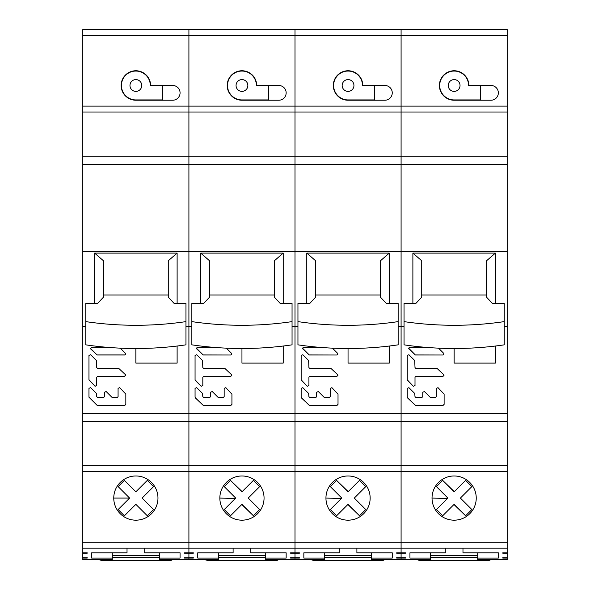 <?xml version="1.0" encoding="UTF-8"?>
<svg xmlns="http://www.w3.org/2000/svg" width="590" height="590" viewBox="0 0 590 590"><rect width="100%" height="100%" fill="white"/><g stroke="black" fill="none" stroke-linecap="round" stroke-linejoin="round"><path stroke-width="0.89" d="M184.486 552.815L184.486 553.191L184.486 552.815L188.911 552.815L188.911 29.5L188.911 106.126L82.814 106.126L82.814 29.5L295 29.5L295 164.315L295 156.225L401.089 156.225L401.089 164.315L401.089 156.225L507.186 156.225L507.186 326.3L504.236 326.3M144.705 548.176L144.705 552.815L180.068 552.815L180.068 558.081L159.44 558.081L159.44 559.785L188.911 559.785L188.911 558.081L188.911 559.785L218.374 559.785L218.374 558.081L197.746 558.081L197.746 552.815L197.746 558.081M184.486 557.705L184.486 558.081L184.486 557.705L188.911 557.705L188.911 558.081L193.328 558.081L193.328 557.705L193.328 558.081M184.486 558.081L188.911 558.081L188.911 553.191L188.911 557.705L193.328 557.705M87.232 558.081L87.232 557.705L87.232 558.081L82.814 558.081L82.814 559.785L112.284 559.785L112.284 558.081L91.657 558.081L91.657 552.815L127.02 552.815L127.02 548.176M87.232 557.705L82.814 557.705L82.814 552.815L87.232 552.815L87.232 553.191L82.814 553.191M185.961 326.3L188.911 326.3L188.911 465.658L82.814 465.658L82.814 552.815M184.486 553.191L193.328 553.191L193.328 552.815L193.328 553.191M159.44 555.544L112.284 555.544M82.814 106.126L82.814 465.658M82.814 558.081L82.814 557.705M112.284 558.081L112.284 552.815M91.657 558.081L91.657 552.815M180.068 558.081L180.068 552.815M159.44 558.081L159.44 552.815M180.068 92.859A7.368 7.368 0 0 0 172.7 85.491L150.597 85.491A14.735 14.735 0 0 0 135.862 70.756A14.735 14.735 0 0 0 121.127 85.491A14.735 14.735 0 0 0 135.862 100.226L172.7 100.226A7.368 7.368 0 0 0 180.068 92.859M82.814 156.225L188.911 156.225L188.911 112.019L295 112.019L295 106.126L188.911 106.126L188.911 112.019L82.814 112.019M507.186 156.225L507.186 112.019L401.089 112.019L401.089 156.225L401.089 106.126L401.089 112.019L295 112.019L295 156.225L188.911 156.225L188.911 251.377L82.814 251.377M82.814 326.3L85.764 326.3M94.599 303.474L94.599 253.11L177.118 253.11L177.118 303.474M177.118 346.028L177.118 363.101L135.862 363.101L135.862 348.506A213.669 131.548 0 0 0 185.961 344.84L185.961 321.616A213.669 131.548 180 0 1 135.862 325.282A213.669 131.548 180 0 1 85.764 321.616L85.764 303.474L97.549 303.474L103.442 297.183L103.442 260.765L94.599 253.11M120.242 348.152L125.449 353.351L125.729 354.037L124.763 355.01L97.129 355.01L90.336 348.225M125.729 354.007L124.763 354.929L97.129 354.929L90.624 348.904L91.31 347.252L106.451 347.252M96.731 385.13L96.731 377.209L97.697 376.324L124.763 376.324L125.449 374.672L125.729 375.351M96.731 377.29L96.731 385.609L95.071 386.288L88.965 379.798L88.965 355.409L90.624 354.723L96.443 360.542L96.731 367.607L97.697 368.573L118.937 368.573L125.449 374.672M118.074 388.345L118.074 396.657L117.1 397.623L111.967 397.336L106.148 391.531L104.489 392.217L104.489 396.657L103.523 397.623L97.697 397.623L96.731 396.657L96.443 393.464L90.624 387.66L88.965 388.345L88.965 397.218L97.129 405.36L124.866 405.36L125.832 404.393L125.832 394.15L119.726 387.66L118.074 388.345M507.186 465.658L401.089 465.658L401.089 421.452L401.089 471.558L401.089 465.658L295 465.658L295 421.452L295 471.558L295 465.658L188.911 465.658L188.911 471.558L507.186 471.558L507.186 421.452L401.089 421.452L401.089 413.361L401.089 421.452L295 421.452L295 413.361L295 421.452L82.814 421.452M82.814 542.284L188.911 542.284L188.911 471.558L82.814 471.558M135.862 520.181A22.103 22.103 0 0 0 157.965 498.078A22.103 22.103 0 0 0 135.862 475.975A22.103 22.103 0 0 0 113.759 498.078A22.103 22.103 0 0 0 135.862 520.181M477.716 552.815L477.716 559.785L507.186 559.785L507.186 542.284L401.089 542.284L401.089 471.558L401.089 559.785L401.089 542.284L295 542.284L295 471.558L295 559.785L295 542.284L188.911 542.284L188.911 548.176L82.814 548.176M88.965 355.409L88.965 379.318M96.731 367.128L96.731 361.228M125.832 403.929L125.832 394.15M177.118 253.11L168.275 260.765L168.275 295.007L103.442 295.007L103.442 260.765M87.232 553.191L87.232 552.815M507.186 548.176L188.911 548.176L188.911 553.191L188.911 552.815L193.328 552.815M168.275 260.765L168.275 297.183L174.175 303.474L185.961 303.474L185.961 321.616M85.764 321.616L85.764 344.84A213.669 131.548 0 0 0 135.862 348.506M101.672 560.5L99.363 559.785L101.672 560.5L170.045 560.5L172.361 559.785L171.454 560.257M162.383 99.931L135.862 99.931A14.44 14.44 0 0 1 121.422 85.491A14.44 14.44 0 0 1 135.862 71.051A14.44 14.44 0 0 1 150.295 85.786L162.383 85.786L162.383 99.931M135.862 79.598A5.893 5.893 0 0 0 129.97 85.491A5.893 5.893 0 0 0 135.862 91.391A5.893 5.893 0 0 0 141.755 85.491A5.893 5.893 0 0 0 135.862 79.598M152.537 487.65L142.109 498.078L153.57 509.539L147.323 515.793L135.862 504.332L135.132 505.055M119.18 508.506L129.608 498.078L118.147 509.539L124.402 515.793L135.862 504.332L136.541 505.011M113.759 498.078L129.608 498.078L118.147 486.617L124.402 480.363L135.862 491.824L136.585 491.101M142.109 498.078L153.57 486.617L147.323 480.363L135.862 491.824L135.176 491.146M142.492 498.454L152.544 508.506M151.918 511.198L148.923 514.185M145.671 514.141L144.985 513.455M126.843 513.344L126.12 514.074M122.801 514.192L119.807 511.198M129.232 497.695L119.18 487.65M119.807 484.958L122.794 481.964M126.046 482.015L126.739 482.701M144.875 482.812L145.605 482.082M148.923 481.964L151.918 484.958M90.624 348.823L90.336 348.189M125.729 375.329L124.763 376.243L97.697 376.243L96.731 377.209L96.731 385.521L95.071 386.207L88.965 379.717M125.832 404.312L124.866 405.278L97.129 405.278L88.965 397.136M297.95 326.3L295 326.3L295 413.361L295 164.315L295 326.3L292.05 326.3M507.186 106.126L507.186 35.393L295 35.393L295 29.5L401.089 29.5L401.089 106.126L507.186 106.126L507.186 112.019M290.582 553.191L299.418 553.191L299.418 552.815L290.582 552.815L290.582 553.191L290.582 552.815M295 558.081L290.582 558.081L290.582 557.705L299.418 557.705L299.418 558.081L295 558.081M265.53 552.815L265.53 559.785L324.471 559.785L324.471 558.081L303.843 558.081L303.843 552.815L303.843 558.081M265.53 558.081L286.157 558.081L286.157 552.815L250.794 552.815L250.794 548.176M197.746 552.815L233.109 552.815L233.109 548.176M290.582 558.081L290.582 557.705M218.374 555.544L265.53 555.544M507.186 251.377L401.089 251.377L401.089 164.315L401.089 413.361L401.089 251.377L188.911 251.377L188.911 326.3L191.853 326.3M218.374 552.815L218.374 558.081M286.157 552.815L286.157 558.081M286.157 92.859A7.368 7.368 0 0 0 278.79 85.491L256.687 85.491A14.735 14.735 0 0 0 241.952 70.756A14.735 14.735 0 0 0 227.216 85.491A14.735 14.735 0 0 0 241.952 100.226L278.79 100.226A7.368 7.368 0 0 0 286.157 92.859M200.696 303.474L200.696 253.11L283.215 253.11L283.215 303.474M283.215 346.028L283.215 363.101L241.952 363.101L241.952 348.506A213.669 131.548 0 0 0 292.05 344.84L292.05 303.474L280.265 303.474L274.372 297.183L274.372 295.007L209.539 295.007L209.539 260.765L200.696 253.11M212.54 347.252L197.399 347.252L196.433 348.218L196.713 348.904L203.226 355.01L230.852 355.01L231.818 354.037L231.538 353.351L226.331 348.152M203.793 376.324L230.852 376.324L231.818 375.358L231.538 374.672L225.033 368.573L203.793 368.573L202.82 367.607L202.54 360.542L196.713 354.723L195.061 355.409L195.061 379.798L201.168 386.288L202.82 385.609L202.82 377.29L203.793 376.324L202.82 377.29M195.061 397.136L195.061 388.345L196.713 387.66L202.54 393.464L202.82 396.657L203.793 397.623L209.612 397.623L210.586 396.657L210.586 392.217L212.238 391.531L218.057 397.336L223.197 397.623L224.163 396.657L224.163 388.345L225.823 387.66L231.929 394.15L231.929 404.393L230.956 405.36L203.226 405.36L230.956 405.36M195.342 397.903L203.226 405.36M241.952 520.181A22.103 22.103 0 0 0 264.055 498.078A22.103 22.103 0 0 0 241.952 475.975A22.103 22.103 0 0 0 219.849 498.078A22.103 22.103 0 0 0 241.952 520.181M195.342 397.431A0.974 0.966 0 0 1 195.061 396.746M283.215 253.11L274.372 260.765L274.372 295.007L274.372 260.765M292.05 321.616A213.669 131.548 180 0 1 241.952 325.282A213.669 131.548 180 0 1 191.853 321.616L191.853 344.84A213.669 131.548 0 0 0 241.952 348.506M209.539 260.765L209.539 297.183L203.639 303.474L191.853 303.474L191.853 321.616M205.497 559.807L206.22 560.205M278.414 559.807L276.142 560.5L277.683 560.205M276.142 560.5L207.769 560.5L205.46 559.785M241.952 99.931L268.48 99.931L268.48 85.786L256.392 85.786A14.44 14.44 0 0 0 241.952 71.051A14.44 14.44 0 0 0 227.511 85.491A14.44 14.44 0 0 0 241.952 99.931M241.952 79.598A5.893 5.893 0 0 0 236.059 85.491A5.893 5.893 0 0 0 241.952 91.391A5.893 5.893 0 0 0 247.844 85.491A5.893 5.893 0 0 0 241.952 79.598M248.206 498.078L259.666 509.539L253.412 515.793L241.952 504.332L230.491 515.793L224.244 509.539L235.705 498.078L224.244 486.617L230.491 480.363L241.952 491.824L253.412 480.363L259.666 486.617L248.501 497.783M258.715 487.569L249.128 497.156M248.427 498.299L258.708 508.58M258.14 511.065L254.924 514.281M252.137 514.517L241.782 504.502M239.061 507.223L231.826 514.458M228.986 514.281L225.764 511.065M225.196 508.587L234.783 499M235.41 498.373L219.849 498.078M235.476 497.857L225.196 487.569M225.771 485.091L228.979 481.875M231.767 481.639L242.129 491.654M244.843 488.933L252.085 481.698M254.924 481.875L258.14 485.091M196.433 348.189L203.226 355.01M230.852 355.01L203.226 354.929M230.852 354.929L231.818 354.007M195.061 379.717L195.342 380.484M201.168 386.288L195.342 380.402M201.168 386.207L202.82 385.521L202.82 377.209M230.852 376.324L203.793 376.243M230.852 376.243L231.818 375.329M195.342 397.822L203.226 405.278M230.956 405.278L231.929 404.312M82.814 35.393L295 35.393L295 106.126L401.089 106.126L401.089 29.5L507.186 29.5L507.186 35.393M396.672 553.191L405.514 553.191L405.514 552.815L396.672 552.815L396.672 553.191L396.672 552.815M401.089 558.081L396.672 558.081L396.672 557.705L405.514 557.705L405.514 558.081L401.089 558.081M371.626 552.815L371.626 559.785L430.56 559.785L430.56 558.081L409.932 558.081L409.932 552.815L409.932 558.081M371.626 558.081L392.254 558.081L392.254 552.815L356.891 552.815L356.891 548.176M303.843 552.815L339.206 552.815L339.206 548.176M396.672 558.081L396.672 557.705M324.471 555.544L371.626 555.544M324.471 552.815L324.471 558.081M392.254 552.815L392.254 558.081M392.254 92.859A7.368 7.368 0 0 0 384.887 85.491L362.784 85.491A14.735 14.735 0 0 0 348.048 70.756A14.735 14.735 0 0 0 333.313 85.491A14.735 14.735 0 0 0 348.048 100.226L384.887 100.226A7.368 7.368 0 0 0 392.254 92.859M404.039 326.3L398.147 326.3M306.785 303.474L306.785 253.11L389.304 253.11L389.304 303.474M389.304 346.028L389.304 363.101L348.048 363.101L348.048 348.506A213.669 131.548 0 0 0 398.147 344.84L398.147 303.474L386.362 303.474L380.462 297.183L380.462 295.007L315.628 295.007L315.628 260.765L306.785 253.11M318.637 347.252L303.496 347.252L302.523 348.218L302.81 348.904L309.315 355.01L336.949 355.01L337.915 354.037L337.635 353.351L332.428 348.152M309.883 376.324L336.949 376.324L337.915 375.358L337.635 374.672L331.123 368.573L309.883 368.573L308.917 367.607L308.629 360.542L302.81 354.723L301.151 355.409L301.151 379.798L307.257 386.288L308.917 385.609L308.917 377.29L309.883 376.324L308.917 377.29M301.151 397.136L301.151 388.345L302.81 387.66L308.629 393.464L308.917 396.657L309.883 397.623L315.702 397.623L316.675 396.657L316.675 392.217L318.334 391.531L324.153 397.336L329.286 397.623L330.26 396.657L330.26 388.345L331.912 387.66L338.018 394.15L338.018 404.393L337.052 405.36L309.315 405.36L337.052 405.36M301.438 397.903L309.315 405.36M348.048 520.181A22.103 22.103 0 0 0 370.151 498.078A22.103 22.103 0 0 0 348.048 475.975A22.103 22.103 0 0 0 325.945 498.078A22.103 22.103 0 0 0 348.048 520.181M301.438 397.431A0.974 0.966 0 0 1 301.151 396.746M389.304 253.11L380.462 260.765L380.462 295.007L380.462 260.765M299.418 552.815L299.418 553.191M299.418 557.705L299.418 558.081M398.147 321.616A213.669 131.548 180 0 1 348.048 325.282A213.669 131.548 180 0 1 297.95 321.616L297.95 344.84A213.669 131.548 0 0 0 348.048 348.506M315.628 260.765L315.628 297.183L309.735 303.474L297.95 303.474L297.95 321.616M311.586 559.807L312.317 560.205M384.503 559.807L382.231 560.5L383.78 560.205M382.231 560.5L313.858 560.5L311.557 559.785M348.048 99.931L374.569 99.931L374.569 85.786L362.481 85.786A14.44 14.44 0 0 0 348.048 71.051A14.44 14.44 0 0 0 333.608 85.491A14.44 14.44 0 0 0 348.048 99.931M348.048 79.598A5.893 5.893 0 0 0 342.156 85.491A5.893 5.893 0 0 0 348.048 91.391A5.893 5.893 0 0 0 353.941 85.491A5.893 5.893 0 0 0 348.048 79.598M354.295 498.078L365.756 509.539L359.509 515.793L348.048 504.332L336.588 515.793L330.334 509.539L341.794 498.078L330.334 486.617L336.588 480.363L348.048 491.824L359.509 480.363L365.756 486.617L354.59 497.783M364.804 487.569L355.217 497.156M354.516 498.299L364.804 508.58M364.229 511.065L361.021 514.281M358.233 514.517L347.871 504.502M345.157 507.223L337.915 514.458M335.076 514.281L331.86 511.065M331.285 508.587L340.873 499M341.499 498.373L325.945 498.078M341.573 497.857L331.292 487.569M331.86 485.091L335.076 481.875M337.864 481.639L348.218 491.654M350.939 488.933L358.174 481.698M361.014 481.875L364.237 485.091M302.523 348.189L309.315 355.01M336.949 355.01L309.315 354.929M336.949 354.929L337.915 354.007M301.151 379.717L301.438 380.484M307.257 386.288L301.438 380.402M307.257 386.207L308.917 385.521L308.917 377.209M336.949 376.324L309.883 376.243M336.949 376.243L337.915 375.329M301.438 397.822L309.315 405.278M337.052 405.278L338.018 404.312M507.186 471.558L507.186 542.284M507.186 421.452L507.186 326.3M507.186 552.815L502.769 552.815L502.769 553.191L502.769 552.815M507.186 558.081L502.769 558.081L502.769 557.705L507.186 557.705M477.716 558.081L498.344 558.081L498.344 552.815L462.98 552.815L462.98 548.176M409.932 552.815L445.295 552.815L445.295 548.176M507.186 553.191L502.769 553.191M502.769 558.081L502.769 557.705M430.56 555.544L477.716 555.544M430.56 552.815L430.56 558.081M498.344 552.815L498.344 558.081M498.344 92.859A7.368 7.368 0 0 0 490.976 85.491L468.873 85.491A14.735 14.735 0 0 0 454.138 70.756A14.735 14.735 0 0 0 439.402 85.491A14.735 14.735 0 0 0 454.138 100.226L490.976 100.226A7.368 7.368 0 0 0 498.344 92.859M412.882 303.474L412.882 253.11L495.401 253.11L495.401 303.474M495.401 346.028L495.401 363.101L454.138 363.101L454.138 348.506A213.669 131.548 0 0 0 504.236 344.84L504.236 303.474L492.451 303.474L486.558 297.183L486.558 295.007L421.725 295.007L421.725 260.765L412.882 253.11M424.726 347.252L409.585 347.252L408.619 348.218L408.9 348.904L415.412 355.01L443.038 355.01L444.005 354.037L443.724 353.351L438.518 348.152M415.979 376.324L443.038 376.324L444.005 375.358L443.724 374.672L437.22 368.573L415.979 368.573L415.006 367.607L414.726 360.542L408.9 354.723L407.248 355.409L407.248 379.798L413.354 386.288L415.006 385.609L415.006 377.29L415.979 376.324L415.006 377.29M407.248 397.136L407.248 388.345L408.9 387.66L414.726 393.464L415.006 396.657L415.979 397.623L421.798 397.623L422.772 396.657L422.772 392.217L424.424 391.531L430.243 397.336L435.383 397.623L436.349 396.657L436.349 388.345L438.009 387.66L444.115 394.15L444.115 404.393L443.142 405.36L415.412 405.36L443.142 405.36M407.528 397.903L415.412 405.36M454.138 520.181A22.103 22.103 0 0 0 476.241 498.078A22.103 22.103 0 0 0 454.138 475.975A22.103 22.103 0 0 0 432.035 498.078A22.103 22.103 0 0 0 454.138 520.181M407.528 397.431A0.974 0.966 0 0 1 407.248 396.746M495.401 253.11L486.558 260.765L486.558 295.007L486.558 260.765M405.514 552.815L405.514 553.191M405.514 557.705L405.514 558.081M504.236 321.616A213.669 131.548 180 0 1 454.138 325.282A213.669 131.548 180 0 1 404.039 321.616L404.039 344.84A213.669 131.548 0 0 0 454.138 348.506M421.725 260.765L421.725 297.183L415.825 303.474L404.039 303.474L404.039 321.616M417.683 559.807L418.406 560.205M490.6 559.807L488.328 560.5L489.87 560.205M488.328 560.5L419.955 560.5L417.646 559.785M454.138 99.931L480.666 99.931L480.666 85.786L468.578 85.786A14.44 14.44 0 0 0 454.138 71.051A14.44 14.44 0 0 0 439.698 85.491A14.44 14.44 0 0 0 454.138 99.931M454.138 79.598A5.893 5.893 0 0 0 448.245 85.491A5.893 5.893 0 0 0 454.138 91.391A5.893 5.893 0 0 0 460.03 85.491A5.893 5.893 0 0 0 454.138 79.598M460.392 498.078L471.853 509.539L465.599 515.793L454.138 504.332L442.677 515.793L436.43 509.539L447.891 498.078L436.43 486.617L442.677 480.363L454.138 491.824L465.599 480.363L471.853 486.617L460.687 497.783M470.901 487.569L461.314 497.156M460.613 498.299L470.894 508.58M470.326 511.065L467.11 514.281M464.323 514.517L453.968 504.502M451.247 507.223L444.012 514.458M441.173 514.281L437.95 511.065M437.382 508.587L446.969 499M447.596 498.373L432.035 498.078M447.663 497.857L437.382 487.569M437.957 485.091L441.165 481.875M443.953 481.639L454.315 491.654M457.029 488.933L464.271 481.698M467.11 481.875L470.326 485.091M408.619 348.189L415.412 355.01M443.038 355.01L415.412 354.929M443.038 354.929L444.005 354.007M407.248 379.717L407.528 380.484M413.354 386.288L407.528 380.402M413.354 386.207L415.006 385.521L415.006 377.209M443.038 376.324L415.979 376.243M443.038 376.243L444.005 375.329M407.528 397.822L415.412 405.278M443.142 405.278L444.115 404.312M159.44 559.74L218.374 559.74M82.814 559.74L112.284 559.74M507.186 164.315L82.814 164.315M82.814 413.361L507.186 413.361M112.284 557.55L159.44 557.55M265.53 559.74L324.471 559.74M218.374 557.55L265.53 557.55M371.626 559.74L430.56 559.74M324.471 557.55L371.626 557.55M477.716 559.74L507.186 559.74M430.56 557.55L477.716 557.55"/></g></svg>
